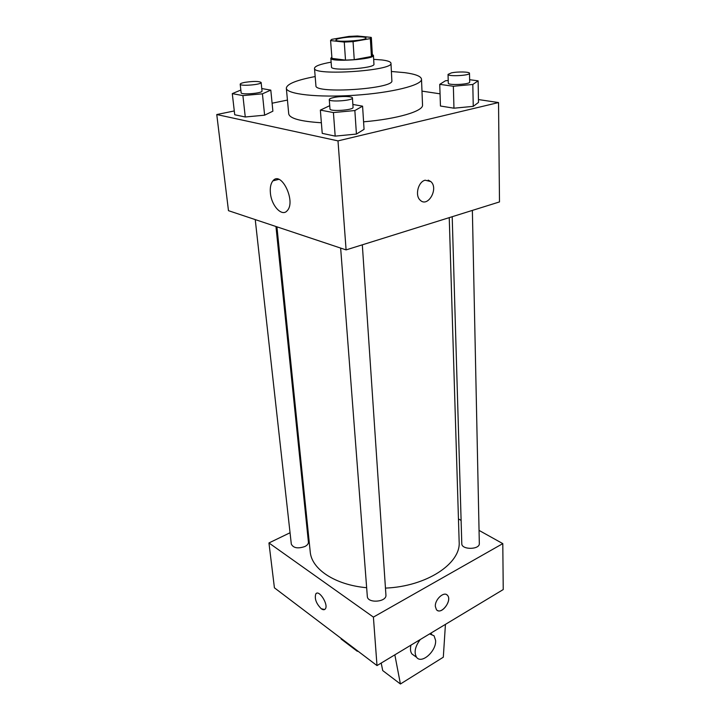 <?xml version="1.0" encoding="UTF-8"?>
<svg xmlns="http://www.w3.org/2000/svg" width="720" height="720" viewBox="0 0 720 720"><rect width="100%" height="100%" fill="white"/><g stroke="black" fill="none" stroke-linecap="round" stroke-linejoin="round"><path stroke-width="1.08" d="M341.694 38.016C350.766 36.387 366.327 36.36 365.967 38.016C366.939 40.554 335.313 42.651 335.934 40.014C336.024 39.348 337.941 38.682 341.694 38.016M330.642 40.59L344.268 42.075L353.061 41.634L370.359 38.61L371.205 37.386L357.426 36L348.921 36.423L331.767 39.357L330.57 40.392L331.956 58.383L345.51 60.111L344.268 42.075M371.349 37.683L372.384 55.467L371.412 56.493L370.359 38.61M345.51 60.111L354.249 59.697L371.412 56.493M331.956 58.383L330.57 40.392M331.812 57.177L330.831 58.23C329.931 62.397 374.886 59.409 373.446 55.404L372.33 54.486M373.446 55.404L373.95 64.206C375.399 68.4 330.606 71.379 331.488 67.023L330.831 58.23M354.249 59.697L353.061 41.634M331.128 62.172C320.346 64.089 314.802 66.132 314.496 68.301C312.714 76.122 393.768 70.74 390.969 63.225C390.753 61.785 387.765 60.696 382.005 59.967L373.671 59.346M314.496 68.301L315.918 85.716C314.208 94.203 394.677 88.857 391.86 80.667L390.969 63.225M315.171 76.554C296.496 80.109 286.884 83.979 286.335 88.173C286.326 94.167 317.628 97.767 354.69 95.265C391.752 92.844 422.316 85.14 421.506 79.191C421.074 76.293 415.503 74.106 404.775 72.657L391.392 71.487M421.506 79.191L422.532 104.994C423.567 111.132 397.413 118.971 363.582 121.815M321.372 122.76C300.573 121.437 289.692 118.476 288.729 113.886L286.335 88.173M448.209 80.505L445.491 80.757L439.74 84.348L440.451 106.02L453.96 108.198L473.247 106.362L478.503 102.42L478.125 80.829L469.629 79.713M329.733 105.678L320.355 110.115L322.227 133.362L335.187 136.125L356.427 134.064L364.059 129.339L362.583 106.164L352.872 104.463M234.279 110.952L216.765 114.543L337.995 140.886L498.537 102.555L478.449 99.558M440.046 93.825L421.983 91.125M287.442 100.071L272.097 103.212M240.84 90.036L232.29 93.618L234.72 114.75L245.268 116.991L264.618 115.182L272.889 111.186L270.801 90.126L261.774 88.551M216.765 114.543L228.474 210.672L346.095 249.894L499.491 201.924L498.537 102.555M346.095 249.894L337.995 140.886M270.396 192.996C269.91 187.578 270.756 183.528 272.925 180.846C281.142 170.244 296.244 201.51 287.262 210.627C282.105 217.233 271.422 205.893 270.396 192.996M425.16 180.207L430.839 181.584C438.975 188.541 427.806 208.053 420.183 200.151C414.738 195.561 418.149 181.737 425.16 180.207M428.157 180.117L430.83 181.584C438.966 188.532 427.806 208.044 420.183 200.16M449.244 217.638L459.153 541.845C461.025 563.436 426.717 586.458 385.461 588.105M366.651 587.718C334.737 584.874 311.463 569.034 310.212 551.736L276.921 226.827M255.24 219.6L291.312 544.104C293.355 548.082 297.9 548.883 304.929 546.507C307.332 545.247 308.493 543.762 308.412 542.07L275.958 226.503M472.365 210.402L479.322 543.474C479.907 549.801 461.52 550.008 461.79 543.681L452.205 216.711M362.322 244.818L385.92 594.99C386.892 602.19 367.38 603.639 367.317 596.376L340.641 248.067M307.404 524.367L306.63 524.745M290.052 532.755L268.947 542.952L373.401 617.103L502.794 543.618L479.052 530.397M461.115 520.407L458.451 518.931M268.947 542.952L274.419 587.826L377.001 665.586L503.235 589.554L502.794 543.618M435.348 606.447C434.718 599.391 444.294 590.814 447.552 595.44C452.493 600.705 440.82 615.609 436.401 609.615L435.348 606.447M377.001 665.586L373.401 617.103M437.292 610.389C442.53 614.007 452.034 600.111 447.552 595.431L446.769 594.738M316.422 593.379L315.801 593.91C314.37 598.626 316.179 603.558 321.228 608.706C316.17 603.558 314.37 598.626 315.801 593.91C318.933 589.113 328.896 604.908 325.26 608.985C324.333 610.065 322.992 609.975 321.219 608.715L324.657 609.507M394.839 654.84L400.419 684L382.716 670.572L381.204 663.057M357.165 650.547L357.327 651.312L357.804 651.033M340.974 638.271L341.136 639.027L357.327 651.312M410.967 645.129C410.058 648.936 410.4 651.897 411.984 654.003L414.198 655.587M400.419 684L443.313 657.198L445.437 624.366M429.588 633.915L434.052 635.769L435.591 640.377C436.581 650.979 421.587 664.479 416.583 657.306C413.82 652.473 415.035 646.551 420.237 639.549M232.29 93.618L242.901 95.607L262.422 93.825L270.801 90.126M261.144 82.494L262.026 91.026C262.818 93.276 240.858 95.103 241.146 92.754L240.192 84.213C240.246 83.574 241.821 82.953 244.917 82.35C253.629 81.09 259.038 81.135 261.144 82.494C261.936 84.654 239.904 86.472 240.192 84.213M234.72 114.75L245.268 116.991L264.618 115.182L262.422 93.825M264.618 115.182L272.889 111.186M245.268 116.991L242.901 95.607M320.355 110.115L333.414 112.563L354.852 110.547L362.583 106.164M352.431 97.956L353.061 107.361C353.871 110.169 329.589 111.843 329.985 108.954L329.265 99.549C329.31 98.838 330.813 98.154 333.765 97.515C340.767 95.967 352.674 96.228 352.431 97.956C353.232 100.647 328.86 102.33 329.265 99.549M322.227 133.362L335.187 136.125L356.427 134.064L354.852 110.547M356.427 134.064L364.059 129.339M335.187 136.125L333.414 112.563M439.74 84.348L453.357 86.256L472.815 84.465L478.125 80.829M469.494 73.305L469.683 82.071C470.277 84.465 447.786 85.572 448.29 83.133L448.038 74.385L451.386 72.891C457.641 71.487 469.836 71.757 469.494 73.305C470.097 75.609 447.525 76.734 448.038 74.385M440.451 106.02L453.96 108.198L473.247 106.362L472.815 84.465M473.247 106.362L478.503 102.42M453.96 108.198L453.357 86.256M278.784 179.361L272.925 180.846M431.73 634.185L430.524 633.348M416.583 657.306L411.984 654.003"/></g></svg>
